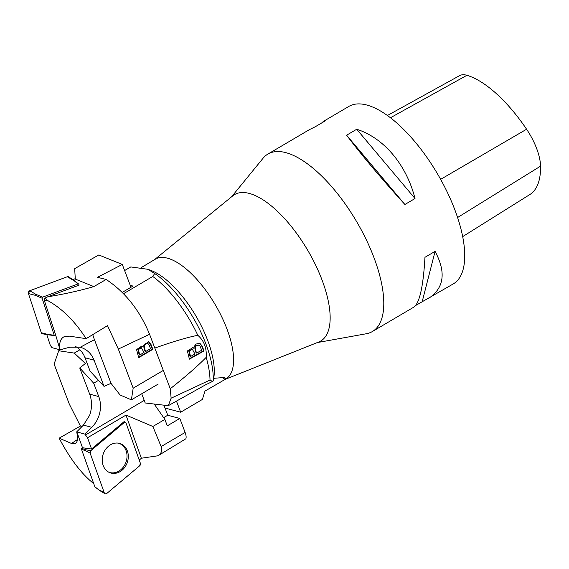 <?xml version="1.0" encoding="UTF-8"?>
<svg xmlns="http://www.w3.org/2000/svg" width="569" height="569" viewBox="0 0 569 569"><rect width="100%" height="100%" fill="white"/><g stroke="black" fill="none" stroke-linecap="round" stroke-linejoin="round"><path stroke-width="0.85" d="M76.687 431.885L84.781 434.083L91.751 427.333L83.43 425.107L76.687 431.885C78.053 438.066 77.669 441.942 75.542 443.528L71.474 443.464L59.14 438.18C69.759 458.265 80.848 473.045 92.406 482.519L93.472 482.882M76.865 431.971L82.491 447.753L91.566 449.012L87.548 437.732L84.781 434.083M154.213 404.04L164.861 419.417L167.3 425.84L179.818 418.471L185.124 432.44A10.299 4.218 -120.5 0 1 185.857 438.784L157.983 455.776L141.354 458.23L125.991 415.1L87.548 437.732M163.644 417.66L167.748 415.242L163.922 405.178M167.748 415.242L179.818 418.471M98.522 380.348L93.679 383.2L98.757 396.565A25.633 21.586 -75 0 1 91.751 427.333M144.234 400.405L85.194 435.157M60.52 349.693L58.721 350.753L74.255 353.086L85.393 363.491L79.731 367.965L89.674 394.139C92.114 400.946 92.121 407.98 89.682 415.228L83.43 425.107M58.721 350.753L54.112 364.089L69.318 404.125L80.421 426.06L82.221 426.33M157.983 455.776C161.44 453.493 162.492 450.42 161.134 446.565L152.869 426.48L164.861 419.417M141.446 458.216L139.234 460.072M93.444 482.804L92.406 482.519M82.491 447.753L81.772 448.351A0.775 0.64 108.3 0 0 81.509 449.304L94.852 486.765A0.775 0.64 108.3 0 0 95.066 487.064L99.945 490.698L94.852 486.765M91.566 449.012L124.227 421.515L124.59 422.518M152.869 426.48L125.991 415.1M79.902 349.764L74.255 353.086M79.731 367.965L93.679 383.2M80.421 426.06L59.14 438.18M118.26 443.13A15.292 12.632 -71.7 0 1 126.098 461.815A15.292 12.632 -71.7 0 1 108.643 472.121M126.389 448.856A15.448 12.76 -71.7 0 1 124.782 467.284A15.448 12.76 -71.7 0 1 109.184 472.398A15.448 12.76 -71.7 0 1 104.134 467.59A15.448 12.76 -71.7 0 1 104.874 450.463A15.448 12.76 -71.7 0 1 118.857 443.23A15.448 12.76 -71.7 0 1 126.389 448.856M104.276 492.832L90.151 453.187A2.041 1.686 -71.7 0 1 90.855 450.662L123.736 422.973A2.041 1.686 -71.7 0 1 124.988 422.554A2.041 1.686 -71.7 0 1 126.247 423.613L140.372 463.258L139.668 465.791L106.787 493.472C105.699 494.169 104.86 493.956 104.276 492.832L90.151 453.187L90.855 450.662L123.736 422.973C124.831 422.276 125.664 422.49 126.247 423.613L140.372 463.258A2.041 1.686 -71.7 0 1 139.668 465.791L106.787 493.472A2.041 1.686 -71.7 0 1 104.966 493.7A2.041 1.686 -71.7 0 1 104.276 492.832L100.685 490.649M90.151 453.187L85.613 450.762L85.876 449.809L81.772 448.351M85.613 450.762L81.509 449.304M158.218 384.047L131.382 399.843L120.095 395.007L111.047 383.371L104.035 386.365L94.091 360.191C91.403 353.527 86.801 349.202 80.293 347.218L69.788 347.204L60.058 349.821L55.741 335.29M46.772 334.551L50.314 345.369L51.95 347.652L60.058 349.821M154.782 348.015L149.562 334.273C139.789 310.475 125.322 292.203 106.147 279.457L97.484 277.316L122.299 264.45L98.793 254.955L74.667 268.675L75.279 278.654L72.789 279.649M122.299 264.45L130.97 287.267M104.035 386.365L90.087 371.13L85.009 357.766A25.633 21.586 105 0 0 75.563 346.5M163.296 370.433L133.182 388.158L118.331 349.053L107.505 325.639L86.139 338.655L69.29 336.123L63.863 336.862C60.805 338.605 59.411 342.083 59.674 347.289M149.562 334.273L118.331 349.053M138.687 357.673L136.581 349.586L141.624 346.151L142.599 346.621L148.502 341.564L151.02 344.522L152.848 349.338L138.687 357.673M111.047 383.371L94.447 339.672A26.771 8.556 61.9 0 1 92.768 334.622M73.927 280.574L78.081 283.917A0.775 0.619 -68 0 1 78.799 284.28L79.077 285.126L47.775 296.783C63.671 294.265 79.027 290.866 93.857 286.591L74.809 278.895M48.401 334.842L42.391 333.768A2.041 1.643 112 0 1 41.288 332.737L47.988 334.451L54.219 335.233A0.775 0.619 -68 0 0 54.93 335.589L55.748 335.283L44.482 300.909A2.575 2.07 -68 0 1 45.243 298L47.775 296.783M44.482 300.909C44.432 300.432 45.484 300.304 47.632 300.532L45.243 298M106.147 279.457L93.857 286.591M86.139 338.655C74.717 321.023 61.879 308.313 47.632 300.532M131.382 399.843L133.182 388.158M139.725 355.02L144.007 352.503L141.425 347.78L138.423 349.551L139.725 355.02L139.185 354.878L137.89 349.409L140.884 347.631L141.425 347.78M148.096 343.676C144.156 343.349 143.352 345.966 145.678 351.521L150.543 348.648L148.85 344.409L147.243 343.406M145.678 351.521L145.138 351.372C142.819 345.824 143.623 343.207 147.563 343.534M152.848 349.338L152.314 349.195L150.486 344.38L148.217 341.507M138.146 357.531L152.314 349.195M142.599 346.621L141.354 346.087M41.288 332.737L28.45 293.568L35.15 295.283L42.092 298.22A0.775 0.619 -68 0 1 42.59 297.146L78.081 283.917M73.7 280.261L68.629 276.861A2.041 1.643 112 0 0 67.334 276.733L29.773 290.731A2.041 1.643 112 0 0 28.45 293.568M54.219 335.233L42.092 298.22M29.773 290.731L35.648 294.209L42.59 297.146M47.988 334.451L48.699 334.814L47.988 334.451M35.648 294.209L35.15 295.283M197.82 335.312C187.35 337.339 173.019 341.599 154.818 348.086L170.266 388.741C186.148 376.145 198.119 365.675 206.184 357.332C206.839 348.064 204.051 340.724 197.82 335.312A77.228 31.658 59.5 0 0 152.769 276.47L154.676 273.511L147.883 269.293L130.778 266.939L124.625 270.56M189.406 359.153L187.365 350.966L192.727 347.737L193.538 348.164L195.615 344.16L199.811 343.214L202.215 346.144L204.043 350.952L189.406 359.153M130.237 285.339L132.997 286.079L122.214 292.423M176.468 401.109L180.686 412.219L165.01 408.03M154.676 273.511A75.848 31.089 59.5 0 1 213.133 381.074L213.709 378.314M147.883 269.286L150.863 270.396A69.503 28.493 59.5 0 1 195.878 315.944A69.503 28.493 59.5 0 1 213.859 377.411L213.645 378.812M155.316 259.172A69.503 28.493 59.5 0 1 155.365 259.144A69.503 28.493 59.5 0 1 155.543 259.044L141.197 267.636M180.686 412.219L202.358 399.459L204.996 391.074L225.175 379.367M221.128 377.126A51.48 43.351 105 0 1 225.196 379.352L224.293 379.715M123.487 293.711L152.769 276.47M206.184 357.332A77.228 31.658 59.5 0 1 210.025 380.028L171.134 398.193L170.266 388.741M213.133 381.074L212.457 381.479L210.025 380.028M212.457 381.479L205.146 385.049L168.282 405.69L145.216 402.98L141.709 393.762M168.282 405.69L171.134 398.193M156.959 258.362A69.503 28.493 59.5 0 1 167.506 258.191A69.503 28.493 59.5 0 1 221.611 316.599A69.503 28.493 59.5 0 1 225.879 378.933A69.503 28.493 59.5 0 1 225.793 378.982L224.577 377.453L213.724 378.314M225.196 379.352L225.879 378.933M155.543 259.044L152.755 260.837M154.533 259.649L232.742 195.864A84.945 34.823 59.5 0 1 249.378 193.446A84.945 34.823 59.5 0 1 316.627 267.202A84.945 34.823 59.5 0 1 318.761 341.99L225.203 379.352M231.547 196.838L263.027 158.282A102.968 42.206 59.5 0 1 267.892 154.071A102.968 42.206 59.5 0 1 285.88 152.656A102.968 42.206 59.5 0 1 366.031 239.2A102.968 42.206 59.5 0 1 372.354 331.542A102.968 42.206 59.5 0 1 366.315 333.747L317.324 342.566M199.221 345.276C195.181 344.914 194.321 347.517 196.654 353.072L201.682 350.255L199.982 346.009L198.503 345.006M196.654 353.072L196.156 352.901C193.83 347.346 194.683 344.75 198.723 345.106M190.501 356.514L194.925 354.039L192.414 349.33L189.249 350.995L190.501 356.514L190.003 356.343L188.752 350.831L192.414 349.33M204.043 350.952L203.553 350.788L201.718 345.973L199.555 343.143M188.915 358.982L203.553 350.788M193.538 348.164L192.478 347.666M462.668 236.626L529.881 194.52A99.867 40.94 -120.5 0 0 540.55 166.148A40.655 16.665 -120.5 0 0 526.588 129.234A99.867 40.94 -120.5 0 0 466.929 75.3A40.655 16.665 -120.5 0 0 459.588 75.649L387.432 115.493M415.69 305.475L453.294 283.903A102.968 42.206 -120.5 0 0 437.433 173.751A102.968 42.206 -120.5 0 0 348.825 106.431L323.441 121.375L321.684 122.968M267.892 154.071L309.465 129.604L315.162 126.809L325.283 120.848L323.441 121.375M346.606 135.209C360.931 154.27 380.362 177.364 404.893 204.491L415.007 198.531C406.472 164.747 383.947 137.968 356.72 129.248L346.606 135.209L404.893 204.491M427.909 298.846C444.069 288.519 446.459 272.693 435.079 251.363L424.958 257.316C423.308 286.321 419.63 302.907 413.933 307.068L372.354 331.542M422.205 301.634L435.079 251.363M415.007 198.531L356.72 129.248M69.297 277.9L67.334 276.733L29.773 290.731L28.45 293.568L41.288 332.737L43.18 333.683L43.913 333.413M98.757 396.565L89.674 394.139M77.412 439.581L71.474 443.464M161.134 446.565L185.124 432.44M90.855 450.662L85.876 449.809M123.736 422.973L122.705 422.795M85.009 357.766L94.091 360.191M80.293 347.218L94.447 339.672M151.02 344.522L150.486 344.38M67.334 276.733L73.209 280.211M202.215 346.144L201.718 345.973M540.55 166.148L457.576 217.529M526.588 129.234L440.634 179.356M466.929 75.3L390.455 117.747M99.995 490.734L104.966 493.7M123.21 422.376L124.988 422.554M54.66 335.625L48.429 334.842M78.593 283.988L73.728 280.282"/></g></svg>

